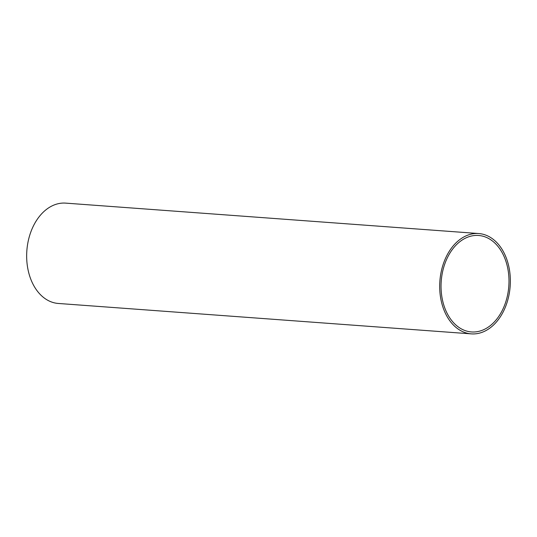 <?xml version="1.0" encoding="UTF-8"?>
<svg xmlns="http://www.w3.org/2000/svg" width="537" height="537" viewBox="0 0 537 537"><rect width="100%" height="100%" fill="white"/><g stroke="black" fill="none" stroke-linecap="round" stroke-linejoin="round"><path stroke-width="0.81" d="M478.715 233.541L65.689 203.127A50.297 35.241 94.2 0 0 26.85 250.705A50.297 35.241 94.2 0 0 58.298 303.459L471.325 333.873A50.297 35.241 94.2 0 0 492.523 325.959A50.297 35.241 94.2 0 0 509.606 270.796A50.297 35.241 94.2 0 0 478.715 233.541A50.297 35.241 94.2 0 0 439.877 281.12A50.297 35.241 94.2 0 0 471.325 333.873M491.845 324.335A48.364 33.885 94.2 0 0 508.271 271.292A48.364 33.885 94.2 0 0 478.568 235.475A48.364 33.885 94.2 0 0 441.226 281.22A48.364 33.885 94.2 0 0 471.466 331.94A48.364 33.885 94.2 0 0 491.845 324.335"/></g></svg>
